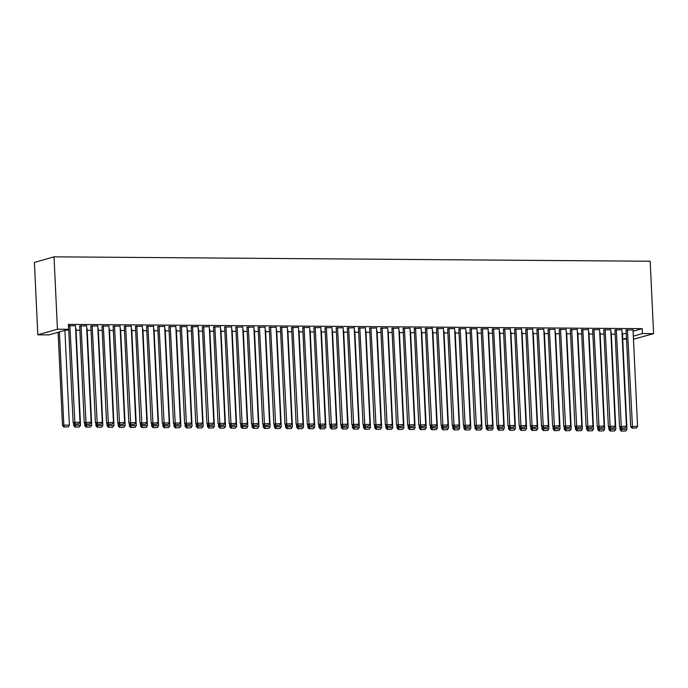 <?xml version="1.0" encoding="UTF-8"?>
<svg xmlns="http://www.w3.org/2000/svg" width="688" height="688" viewBox="0 0 688 688"><rect width="100%" height="100%" fill="white"/><g stroke="black" fill="none" stroke-linecap="round" stroke-linejoin="round"><path stroke-width="1.03" d="M65.738 330.111L68.74 330.137M76.058 330.188L79.894 330.223M87.213 330.274L91.048 330.3M98.358 330.352L102.194 330.386M109.512 330.438L113.348 330.464M120.667 330.524L124.502 330.55M131.812 330.601L135.648 330.636M142.966 330.687L146.802 330.713M154.121 330.773L157.956 330.799M165.266 330.851L169.102 330.885M176.42 330.937L180.256 330.962M187.575 331.023L191.41 331.048M198.72 331.1L202.556 331.126M209.874 331.186L213.71 331.212M221.029 331.263L224.864 331.298M232.174 331.349L236.01 331.375M243.328 331.435L247.164 331.461M254.483 331.513L258.318 331.547M265.637 331.599L269.472 331.625M276.782 331.685L280.618 331.711M287.937 331.762L291.772 331.797M299.091 331.848L302.926 331.874M310.236 331.926L314.072 331.96M321.391 332.012L325.226 332.037M332.545 332.098L336.38 332.123M343.69 332.175L347.526 332.209M354.845 332.261L358.68 332.287M365.999 332.347L369.834 332.373M377.144 332.424L380.98 332.459M388.299 332.51L392.134 332.536M399.453 332.588L403.288 332.622M410.598 332.674L414.434 332.7M421.753 332.76L425.588 332.786M432.907 332.837L436.742 332.872M444.052 332.923L447.888 332.949M455.207 333.009L459.042 333.035M466.361 333.087L470.196 333.121M477.515 333.173L481.351 333.198M488.661 333.259L492.496 333.284M499.815 333.336L503.65 333.362M510.969 333.422L514.805 333.448M522.115 333.499L525.95 333.534M533.269 333.585L537.104 333.611M544.423 333.671L548.259 333.697M555.569 333.749L559.404 333.783M566.723 333.835L570.558 333.861M577.877 333.921L581.713 333.947M589.023 333.998L592.858 334.033M600.177 334.084L604.012 334.11M611.331 334.162L615.167 334.196M622.477 334.248L622.821 339.158L626.493 338.109M48.968 334.893L37.814 334.815L34.4 262.42L54.025 256.83L650.186 261.251L653.6 333.646L642.446 333.56L642.214 328.658L68.361 324.392L68.594 329.303L48.968 334.893M653.6 333.646L633.467 339.236M626.544 339.184L622.821 339.158M86.602 325.811L79.696 325.992M108.902 325.974L101.996 326.155M131.21 326.146L124.296 326.318M153.51 326.31L146.604 326.482M175.818 326.473L168.904 326.654M198.118 326.645L191.212 326.817M220.418 326.809L213.512 326.981M242.726 326.972L235.812 327.144M265.026 327.135L258.12 327.316M287.326 327.307L280.42 327.479M309.634 327.471L302.72 327.643M331.934 327.634L325.028 327.815M354.243 327.798L347.328 327.978M376.542 327.97L369.628 328.142M398.842 328.133L391.936 328.305M421.151 328.296L414.236 328.477M443.45 328.46L436.545 328.64M465.75 328.632L458.844 328.804M488.059 328.795L481.144 328.967M510.358 328.959L503.453 329.139M532.667 329.122L525.752 329.303M554.967 329.294L548.052 329.466M577.266 329.457L570.361 329.629M599.575 329.621L592.66 329.801M621.875 329.784L614.969 329.965M622.588 334.248L626.269 333.198M633.089 331.255L642.214 328.658M633.029 329.87L626.114 330.051M610.72 329.707L603.815 329.879M588.421 329.543L581.515 329.715M566.121 329.371L559.206 329.552M543.812 329.208L536.907 329.389M521.513 329.045L514.598 329.217M499.204 328.881L492.298 329.053M476.904 328.709L469.999 328.89M454.605 328.546L447.69 328.718M432.296 328.382L425.39 328.554M409.996 328.219L403.091 328.391M387.697 328.047L380.782 328.228M365.388 327.884L358.482 328.056M343.088 327.72L336.174 327.892M320.78 327.548L313.874 327.729M298.48 327.385L291.574 327.565M276.18 327.221L269.266 327.393M253.872 327.058L246.966 327.23M231.572 326.886L224.666 327.067M209.272 326.723L202.358 326.903M186.964 326.559L180.058 326.731M164.664 326.396L157.75 326.568M142.364 326.224L135.45 326.404M120.056 326.06L113.15 326.241M97.756 325.897L90.842 326.069M75.448 325.734L68.43 325.777M37.814 334.815L57.439 329.217L68.594 329.303M57.439 329.217L54.025 256.83M633.321 336.165L642.446 333.56M633.02 329.707L637.57 426.293L630.672 426.629L631.98 428.117L636.417 427.996L631.98 428.117M626.106 329.887L630.672 426.629M627.439 329.672L632.513 427.97M636.417 427.996L637.57 426.293M619.94 427.024L620.06 429.656L621.384 429.278L621.333 428.039M622.408 332.734L626.966 429.321L625.805 431.023L621.367 431.144L625.805 431.023M621.9 430.989L621.384 429.278L626.966 429.321M621.367 431.144L620.06 429.656M621.866 329.629L626.424 426.207L619.518 426.551L620.825 428.039L625.263 427.91L620.825 428.039M614.96 329.801L619.518 426.551M616.293 329.586L621.359 427.884M625.263 427.91L626.424 426.207M610.712 329.543L615.27 426.13L608.373 426.465L609.68 427.953L614.109 427.833L609.68 427.953M603.806 329.724L608.373 426.465M605.139 329.5L610.204 427.798M614.109 427.833L615.27 426.13M608.785 426.938L608.914 429.57L610.239 429.192L610.179 427.953M611.254 332.648L615.812 429.235L614.651 430.937L610.222 431.058L614.651 430.937M610.746 430.912L610.239 429.192L615.812 429.235M610.222 431.058L608.914 429.57M597.631 426.861L597.76 429.493L599.085 429.114L599.024 427.876M600.108 332.571L604.657 429.157L603.505 430.86L599.067 430.98L603.505 430.86M599.601 430.826L599.085 429.114L604.657 429.157M599.067 430.98L597.76 429.493M599.566 329.466L604.116 426.044L597.218 426.379L598.526 427.867L602.963 427.747L598.526 427.867M592.652 329.638L597.218 426.379M593.985 329.423L599.059 427.721M602.963 427.747L604.116 426.044M588.412 329.38L592.97 425.967L586.064 426.302L587.371 427.79L591.809 427.669L587.371 427.79M581.506 329.552L586.064 426.302M582.839 329.337L587.905 427.635M591.809 427.669L592.97 425.967M586.486 426.775L586.606 429.407L587.93 429.028L587.879 427.79M588.954 332.485L593.512 429.071L592.351 430.774L587.913 430.894L592.351 430.774M588.446 430.748L587.93 429.028L593.512 429.071M587.913 430.894L586.606 429.407M575.331 426.689L575.452 429.321L576.785 428.942L576.725 427.712M577.8 332.407L582.358 428.985L581.197 430.688L576.768 430.808L581.197 430.688M577.292 430.662L576.785 428.942L582.358 428.985M576.768 430.808L575.452 429.321M577.258 329.294L581.816 425.881L574.91 426.216L576.226 427.704L580.655 427.583L576.226 427.704M570.352 329.475L574.91 426.216M571.685 329.251L576.75 427.558M580.655 427.583L581.816 425.881M564.177 426.612L564.306 429.243L565.631 428.865L565.57 427.626M566.654 332.321L571.203 428.908L570.051 430.611L565.613 430.731L570.051 430.611M566.147 430.576L565.631 428.865L571.203 428.908M565.613 430.731L564.306 429.243M566.112 329.217L570.662 425.795L563.764 426.13L565.072 427.618L569.509 427.497L565.072 427.618M559.198 329.389L563.764 426.13M560.531 329.174L565.605 427.472M569.509 427.497L570.662 425.795M553.032 426.526L553.152 429.157L554.476 428.779L554.425 427.54M555.5 332.235L560.058 428.822L558.897 430.525L554.459 430.645L558.897 430.525M554.992 430.499L554.476 428.779L560.058 428.822M554.459 430.645L553.152 429.157M554.958 329.131L559.516 425.717L552.61 426.053L553.917 427.54L558.355 427.42L553.917 427.54M548.052 329.303L552.61 426.053M549.385 329.088L554.451 427.386M558.355 427.42L559.516 425.717M543.804 329.045L548.362 425.631L541.456 425.967L542.772 427.454L547.201 427.334L542.772 427.454M536.898 329.225L541.456 425.967M538.231 329.01L543.296 427.308M547.201 427.334L548.362 425.631M532.658 328.967L537.208 425.545L530.31 425.889L531.618 427.377L536.047 427.248L531.618 427.377M525.744 329.139L530.31 425.889M527.077 328.924L532.151 427.222M536.047 427.248L537.208 425.545M521.504 328.881L526.062 425.468L519.156 425.803L520.463 427.291L524.901 427.171L520.463 427.291M514.598 329.062L519.156 425.803M515.931 328.838L520.997 427.136M524.901 427.171L526.062 425.468M510.35 328.795L514.908 425.382L508.002 425.717L509.318 427.205L513.747 427.085L509.318 427.205M503.444 328.976L508.002 425.717M504.777 328.761L509.842 427.059M513.747 427.085L514.908 425.382M499.204 328.718L503.754 425.304L496.856 425.64L498.164 427.128L502.593 426.999L498.164 427.128M492.29 328.89L496.856 425.64M493.623 328.675L498.697 426.973M502.593 426.999L503.754 425.304M488.05 328.632L492.608 425.218L485.702 425.554L487.009 427.042L491.447 426.921L487.009 427.042M481.136 328.812L485.702 425.554M482.477 328.589L487.543 426.887M491.447 426.921L492.608 425.218M476.896 328.554L481.454 425.132L474.548 425.468L475.864 426.956L480.293 426.835L475.864 426.956M469.99 328.726L474.548 425.468M471.323 328.511L476.388 426.809M480.293 426.835L481.454 425.132M465.75 328.468L470.3 425.055L463.402 425.39L464.71 426.878L469.139 426.758L464.71 426.878M458.836 328.64L463.402 425.39M460.169 328.425L465.243 426.723M469.139 426.758L470.3 425.055M454.596 328.382L459.145 424.969L452.248 425.304L453.555 426.792L457.993 426.672L453.555 426.792M447.682 328.563L452.248 425.304M449.015 328.339L454.089 426.646M457.993 426.672L459.145 424.969M443.442 328.305L448 424.883L441.094 425.227L442.401 426.715L446.839 426.586L442.401 426.715M436.536 328.477L441.094 425.227M437.869 328.262L442.934 426.56M446.839 426.586L448 424.883M432.288 328.219L436.846 424.806L429.948 425.141L431.256 426.629L435.685 426.508L431.256 426.629M425.382 328.391L429.948 425.141M426.715 328.176L431.78 426.474M435.685 426.508L436.846 424.806M421.142 328.133L425.691 424.72L418.794 425.055L420.101 426.543L424.539 426.422L420.101 426.543M414.228 328.314L418.794 425.055M415.561 328.099L420.635 426.397M424.539 426.422L425.691 424.72M409.988 328.056L414.546 424.642L407.64 424.978L408.947 426.465L413.385 426.336L408.947 426.465M403.082 328.228L407.64 424.978M404.415 328.013L409.48 426.311M413.385 426.336L414.546 424.642M398.834 327.97L403.392 424.556L396.486 424.892L397.802 426.379L402.231 426.259L397.802 426.379M391.928 328.15L396.486 424.892M393.261 327.927L398.326 426.225M402.231 426.259L403.392 424.556M387.688 327.892L392.237 424.47L385.34 424.806L386.647 426.293L391.085 426.173L386.647 426.293M380.774 328.064L385.34 424.806M382.107 327.849L387.181 426.147M391.085 426.173L392.237 424.47M376.534 327.806L381.092 424.393L374.186 424.728L375.493 426.216L379.931 426.096L375.493 426.216M369.628 327.978L374.186 424.728M370.961 327.763L376.026 426.061M379.931 426.096L381.092 424.393M365.38 327.72L369.938 424.307L363.032 424.642L364.348 426.13L368.777 426.01L364.348 426.13M358.474 327.901L363.032 424.642M359.807 327.677L364.872 425.984M368.777 426.01L369.938 424.307M354.234 327.643L358.783 424.221L351.886 424.565L353.193 426.053L357.631 425.924L353.193 426.053M347.32 327.815L351.886 424.565M348.653 327.6L353.727 425.898M357.631 425.924L358.783 424.221M343.08 327.557L347.638 424.143L340.732 424.479L342.039 425.967L346.477 425.846L342.039 425.967M336.174 327.729L340.732 424.479M337.507 327.514L342.572 425.812M346.477 425.846L347.638 424.143M331.926 327.471L336.484 424.057L329.578 424.393L330.894 425.881L335.323 425.76L330.894 425.881M325.02 327.651L329.578 424.393M326.353 327.436L331.418 425.734M335.323 425.76L336.484 424.057M320.78 327.393L325.329 423.971L318.432 424.315L319.739 425.803L324.168 425.674L319.739 425.803M313.866 327.565L318.432 424.315M315.199 327.35L320.273 425.648M324.168 425.674L325.329 423.971M309.626 327.307L314.184 423.894L307.278 424.229L308.585 425.717L313.023 425.597L308.585 425.717M302.711 327.488L307.278 424.229M304.053 327.264L309.118 425.562M313.023 425.597L314.184 423.894M298.472 327.221L303.03 423.808L296.124 424.143L297.44 425.631L301.869 425.511L297.44 425.631M291.566 327.402L296.124 424.143M292.899 327.187L297.964 425.485M301.869 425.511L303.03 423.808M287.326 327.144L291.875 423.731L284.978 424.066L286.285 425.554L290.714 425.433L286.285 425.554M280.412 327.316L284.978 424.066M281.745 327.101L286.819 425.399M290.714 425.433L291.875 423.731M276.172 327.058L280.73 423.645L273.824 423.98L275.131 425.468L279.569 425.347L275.131 425.468M269.257 327.239L273.824 423.98M270.599 327.015L275.664 425.322M279.569 425.347L280.73 423.645M265.018 326.981L269.576 423.559L262.67 423.894L263.986 425.382L268.415 425.261L263.986 425.382M258.112 327.153L262.67 423.894M259.445 326.938L264.51 425.236M268.415 425.261L269.576 423.559M253.872 326.895L258.421 423.481L251.524 423.817L252.831 425.304L257.26 425.184L252.831 425.304M246.958 327.067L251.524 423.817M248.291 326.852L253.365 425.15M257.26 425.184L258.421 423.481M242.718 326.809L247.267 423.395L240.37 423.731L241.677 425.218L246.115 425.098L241.677 425.218M235.803 326.989L240.37 423.731M237.136 326.774L242.21 425.072M246.115 425.098L247.267 423.395M231.564 326.731L236.122 423.309L229.216 423.653L230.523 425.141L234.961 425.012L230.523 425.141M224.658 326.903L229.216 423.653M225.991 326.688L231.056 424.986M234.961 425.012L236.122 423.309M220.409 326.645L224.967 423.232L218.07 423.567L219.377 425.055L223.806 424.935L219.377 425.055M213.504 326.826L218.07 423.567M214.837 326.602L219.902 424.9M223.806 424.935L224.967 423.232M209.264 326.559L213.813 423.146L206.916 423.481L208.223 424.969L212.661 424.849L208.223 424.969M202.349 326.74L206.916 423.481M203.682 326.525L208.756 424.823M212.661 424.849L213.813 423.146M198.11 326.482L202.668 423.068L195.762 423.404L197.069 424.892L201.507 424.763L197.069 424.892M191.204 326.654L195.762 423.404M192.537 326.439L197.602 424.737M201.507 424.763L202.668 423.068M186.955 326.396L191.513 422.982L184.608 423.318L185.923 424.806L190.352 424.685L185.923 424.806M180.05 326.576L184.608 423.318M181.383 326.353L186.448 424.651M190.352 424.685L191.513 422.982M175.81 326.318L180.359 422.896L173.462 423.232L174.769 424.72L179.207 424.599L174.769 424.72M168.895 326.49L173.462 423.232M170.228 326.275L175.302 424.573M179.207 424.599L180.359 422.896M164.656 326.232L169.214 422.819L162.308 423.154L163.615 424.642L168.053 424.522L163.615 424.642M157.75 326.404L162.308 423.154M159.083 326.189L164.148 424.487M168.053 424.522L169.214 422.819M153.501 326.146L158.059 422.733L151.154 423.068L152.469 424.556L156.898 424.436L152.469 424.556M146.596 326.327L151.154 423.068M147.929 326.103L152.994 424.41M156.898 424.436L158.059 422.733M541.877 426.44L541.998 429.08L543.331 428.701L543.271 427.463M544.346 332.158L548.904 428.736L547.743 430.439L543.314 430.568L547.743 430.439M543.838 430.413L543.331 428.701L548.904 428.736M543.314 430.568L541.998 429.08M530.723 426.362L530.852 428.994L532.177 428.615L532.116 427.377M533.2 332.072L537.749 428.658L536.597 430.361L532.159 430.482L536.597 430.361M532.693 430.327L532.177 428.615L537.749 428.658M532.159 430.482L530.852 428.994M519.578 426.276L519.698 428.908L521.022 428.529L520.962 427.291M522.046 331.986L526.604 428.572L525.443 430.275L521.005 430.396L525.443 430.275M521.538 430.249L521.022 428.529L526.604 428.572M521.005 430.396L519.698 428.908M508.423 426.199L508.544 428.83L509.877 428.452L509.817 427.214M510.892 331.908L515.45 428.495L514.289 430.189L509.86 430.318L514.289 430.189M510.384 430.163L509.877 428.452L515.45 428.495M509.86 430.318L508.544 428.83M497.269 426.113L497.398 428.744L498.723 428.366L498.662 427.128M499.746 331.822L504.295 428.409L503.134 430.112L498.705 430.232L503.134 430.112M499.239 430.077L498.723 428.366L504.295 428.409M498.705 430.232L497.398 428.744M486.124 426.027L486.244 428.658L487.568 428.28L487.508 427.05M488.592 331.745L493.15 428.323L491.989 430.026L487.551 430.146L491.989 430.026M488.084 430L487.568 428.28L493.15 428.323M487.551 430.146L486.244 428.658M474.969 425.949L475.09 428.581L476.423 428.203L476.363 426.964M477.438 331.659L481.996 428.246L480.835 429.948L476.406 430.069L480.835 429.948M476.93 429.914L476.423 428.203L481.996 428.246M476.406 430.069L475.09 428.581M463.815 425.863L463.944 428.495L465.269 428.117L465.208 426.878M466.292 331.573L470.841 428.16L469.68 429.862L465.251 429.983L469.68 429.862M465.785 429.837L465.269 428.117L470.841 428.16M465.251 429.983L463.944 428.495M452.661 425.777L452.79 428.418L454.114 428.039L454.054 426.801M455.138 331.496L459.687 428.074L458.535 429.776L454.097 429.905L458.535 429.776M454.63 429.751L454.114 428.039L459.687 428.074M454.097 429.905L452.79 428.418M441.515 425.7L441.636 428.332L442.96 427.953L442.909 426.715M443.984 331.41L448.542 427.996L447.381 429.699L442.952 429.819L447.381 429.699M443.476 429.665L442.96 427.953L448.542 427.996M442.952 429.819L441.636 428.332M430.361 425.614L430.49 428.246L431.815 427.867L431.754 426.629M432.829 331.324L437.387 427.91L436.226 429.613L431.797 429.733L436.226 429.613M432.331 429.587L431.815 427.867L437.387 427.91M431.797 429.733L430.49 428.246M419.207 425.528L419.336 428.168L420.66 427.79L420.6 426.551M421.684 331.246L426.233 427.824L425.081 429.527L420.643 429.656L425.081 429.527M421.176 429.501L420.66 427.79L426.233 427.824M420.643 429.656L419.336 428.168M408.061 425.451L408.182 428.082L409.506 427.704L409.455 426.465M410.53 331.16L415.088 427.747L413.927 429.45L409.489 429.57L413.927 429.45M410.022 429.415L409.506 427.704L415.088 427.747M409.489 429.57L408.182 428.082M396.907 425.365L397.036 427.996L398.361 427.618L398.3 426.379M399.375 331.083L403.933 427.661L402.772 429.364L398.343 429.484L402.772 429.364M398.868 429.338L398.361 427.618L403.933 427.661M398.343 429.484L397.036 427.996M385.753 425.287L385.882 427.919L387.206 427.54L387.146 426.302M388.23 330.997L392.779 427.583L391.627 429.286L387.189 429.407L391.627 429.286M387.722 429.252L387.206 427.54L392.779 427.583M387.189 429.407L385.882 427.919M374.607 425.201L374.728 427.833L376.052 427.454L376.001 426.216M377.076 330.911L381.634 427.497L380.473 429.2L376.035 429.321L380.473 429.2M376.568 429.174L376.052 427.454L381.634 427.497M376.035 429.321L374.728 427.833M363.453 425.115L363.574 427.747L364.907 427.377L364.846 426.139M365.921 330.833L370.479 427.411L369.318 429.114L364.889 429.235L369.318 429.114M365.414 429.088L364.907 427.377L370.479 427.411M364.889 429.235L363.574 427.747M352.299 425.038L352.428 427.669L353.752 427.291L353.692 426.053M354.776 330.747L359.325 427.334L358.173 429.037L353.735 429.157L358.173 429.037M354.268 429.002L353.752 427.291L359.325 427.334M353.735 429.157L352.428 427.669M341.153 424.952L341.274 427.583L342.598 427.205L342.547 425.967M343.622 330.661L348.18 427.248L347.019 428.951L342.581 429.071L347.019 428.951M343.114 428.925L342.598 427.205L348.18 427.248M342.581 429.071L341.274 427.583M329.999 424.866L330.12 427.506L331.453 427.128L331.392 425.889M332.467 330.584L337.025 427.162L335.864 428.865L331.435 428.994L335.864 428.865M331.96 428.839L331.453 427.128L337.025 427.162M331.435 428.994L330.12 427.506M318.845 424.788L318.974 427.42L320.298 427.042L320.238 425.803M321.322 330.498L325.871 427.085L324.71 428.787L320.281 428.908L324.71 428.787M320.814 428.753L320.298 427.042L325.871 427.085M320.281 428.908L318.974 427.42M307.699 424.702L307.82 427.334L309.144 426.956L309.084 425.717M310.168 330.412L314.726 426.999L313.565 428.701L309.127 428.822L313.565 428.701M309.66 428.676L309.144 426.956L314.726 426.999M309.127 428.822L307.82 427.334M296.545 424.625L296.666 427.257L297.999 426.878L297.938 425.64M299.013 330.335L303.571 426.921L302.41 428.615L297.981 428.744L302.41 428.615M298.506 428.59L297.999 426.878L303.571 426.921M297.981 428.744L296.666 427.257M285.391 424.539L285.52 427.171L286.844 426.792L286.784 425.554M287.868 330.249L292.417 426.835L291.256 428.538L286.827 428.658L291.256 428.538M287.36 428.504L286.844 426.792L292.417 426.835M286.827 428.658L285.52 427.171M274.245 424.453L274.366 427.085L275.69 426.706L275.63 425.476M276.714 330.171L281.272 426.749L280.111 428.452L275.673 428.572L280.111 428.452M276.206 428.426L275.69 426.706L281.272 426.749M275.673 428.572L274.366 427.085M263.091 424.376L263.212 427.007L264.536 426.629L264.484 425.39M265.559 330.085L270.117 426.672L268.956 428.375L264.527 428.495L268.956 428.375M265.052 428.34L264.536 426.629L270.117 426.672M264.527 428.495L263.212 427.007M251.937 424.29L252.066 426.921L253.39 426.543L253.33 425.304M254.414 329.999L258.963 426.586L257.802 428.289L253.373 428.409L257.802 428.289M253.906 428.263L253.39 426.543L258.963 426.586M253.373 428.409L252.066 426.921M240.783 424.204L240.912 426.844L242.236 426.465L242.176 425.227M243.26 329.922L247.809 426.5L246.657 428.203L242.219 428.332L246.657 428.203M242.752 428.177L242.236 426.465L247.809 426.5M242.219 428.332L240.912 426.844M229.637 424.126L229.758 426.758L231.082 426.379L231.03 425.141M232.105 329.836L236.663 426.422L235.502 428.125L231.065 428.246L235.502 428.125M231.598 428.091L231.082 426.379L236.663 426.422M231.065 428.246L229.758 426.758M218.483 424.04L218.612 426.672L219.936 426.293L219.876 425.055M220.951 329.75L225.509 426.336L224.348 428.039L219.919 428.16L224.348 428.039M220.444 428.013L219.936 426.293L225.509 426.336M219.919 428.16L218.612 426.672M207.329 423.963L207.458 426.594L208.782 426.216L208.722 424.978M209.806 329.672L214.355 426.259L213.203 427.953L208.765 428.082L213.203 427.953M209.298 427.927L208.782 426.216L214.355 426.259M208.765 428.082L207.458 426.594M196.183 423.877L196.304 426.508L197.628 426.13L197.576 424.892M198.651 329.586L203.209 426.173L202.048 427.876L197.611 427.996L202.048 427.876M198.144 427.841L197.628 426.13L203.209 426.173M197.611 427.996L196.304 426.508M185.029 423.791L185.149 426.422L186.482 426.044L186.422 424.806M187.497 329.509L192.055 426.087L190.894 427.79L186.465 427.91L190.894 427.79M186.99 427.764L186.482 426.044L192.055 426.087M186.465 427.91L185.149 426.422M173.875 423.713L174.004 426.345L175.328 425.967L175.268 424.728M176.352 329.423L180.901 426.01L179.749 427.712L175.311 427.833L179.749 427.712M175.844 427.678L175.328 425.967L180.901 426.01M175.311 427.833L174.004 426.345M162.729 423.627L162.85 426.259L164.174 425.881L164.122 424.642M165.197 329.337L169.755 425.924L168.594 427.626L164.157 427.747L168.594 427.626M164.69 427.601L164.174 425.881L169.755 425.924M164.157 427.747L162.85 426.259M151.575 423.541L151.695 426.182L153.028 425.803L152.968 424.565M154.043 329.26L158.601 425.838L157.44 427.54L153.011 427.669L157.44 427.54M153.536 427.515L153.028 425.803L158.601 425.838M153.011 427.669L151.695 426.182M140.421 423.464L140.55 426.096L141.874 425.717L141.814 424.479M142.898 329.174L147.447 425.76L146.295 427.463L141.857 427.583L146.295 427.463M142.39 427.429L141.874 425.717L147.447 425.76M141.857 427.583L140.55 426.096M142.356 326.069L146.905 422.647L140.008 422.991L141.315 424.479L145.753 424.35L141.315 424.479M135.441 326.241L140.008 422.991M136.774 326.026L141.848 424.324M145.753 424.35L146.905 422.647M129.275 423.378L129.396 426.01L130.72 425.631L130.66 424.393M131.743 329.088L136.301 425.674L135.14 427.377L130.703 427.497L135.14 427.377M131.236 427.351L130.72 425.631L136.301 425.674M130.703 427.497L129.396 426.01M131.202 325.983L135.76 422.57L128.854 422.905L130.161 424.393L134.599 424.272L130.161 424.393M124.296 326.155L128.854 422.905M125.629 325.94L130.694 424.238M134.599 424.272L135.76 422.57M118.121 423.292L118.241 425.932L119.574 425.554L119.514 424.315M120.589 329.01L125.147 425.588L123.986 427.291L119.557 427.42L123.986 427.291M120.082 427.265L119.574 425.554L125.147 425.588M119.557 427.42L118.241 425.932M120.047 325.897L124.605 422.484L117.7 422.819L119.015 424.307L123.444 424.186L119.015 424.307M113.142 326.078L117.7 422.819M114.475 325.863L119.54 424.161M123.444 424.186L124.605 422.484M106.967 423.215L107.096 425.846L108.42 425.468L108.36 424.229M109.444 328.924L113.993 425.511L112.832 427.214L108.403 427.334L112.832 427.214M108.936 427.179L108.42 425.468L113.993 425.511M108.403 427.334L107.096 425.846M108.902 325.82L113.451 422.398L106.554 422.742L107.861 424.229L112.29 424.1L107.861 424.229M101.987 325.992L106.554 422.742M103.32 325.777L108.394 424.075M112.29 424.1L113.451 422.398M95.821 423.129L95.942 425.76L97.266 425.382L97.206 424.143M98.289 328.838L102.847 425.425L101.686 427.128L97.249 427.248L101.686 427.128M97.782 427.102L97.266 425.382L102.847 425.425M97.249 427.248L95.942 425.76M97.748 325.734L102.306 422.32L95.4 422.656L96.707 424.143L101.145 424.023L96.707 424.143M90.833 325.914L95.4 422.656M92.175 325.691L97.24 423.989M101.145 424.023L102.306 422.32M84.667 423.051L84.787 425.683L86.12 425.304L86.06 424.066M87.135 328.761L91.693 425.347L90.532 427.05L86.103 427.171L90.532 427.05M86.628 427.016L86.12 425.304L91.693 425.347M86.103 427.171L84.787 425.683M86.593 325.656L91.151 422.234L84.246 422.57L85.561 424.057L89.99 423.937L85.561 424.057M79.688 325.828L84.246 422.57M81.021 325.613L86.086 423.911M89.99 423.937L91.151 422.234M73.513 422.965L73.642 425.597L74.966 425.218L74.906 423.98M75.99 328.675L80.539 425.261L79.378 426.964L74.949 427.085L79.378 426.964M75.482 426.938L74.966 425.218L80.539 425.261M74.949 427.085L73.642 425.597M75.448 325.57L79.997 422.157L73.1 422.492L74.407 423.98L78.836 423.86L74.407 423.98M68.533 325.742L73.1 422.492M69.866 325.527L74.94 423.825M78.836 423.86L79.997 422.157M58.093 332.295L62.488 425.511L63.812 425.141L59.417 331.917M64.913 330.343L69.393 425.175L68.232 426.878L63.795 426.999L68.232 426.878M64.328 426.852L63.812 425.141L69.393 425.175M63.795 426.999L62.488 425.511"/></g></svg>
